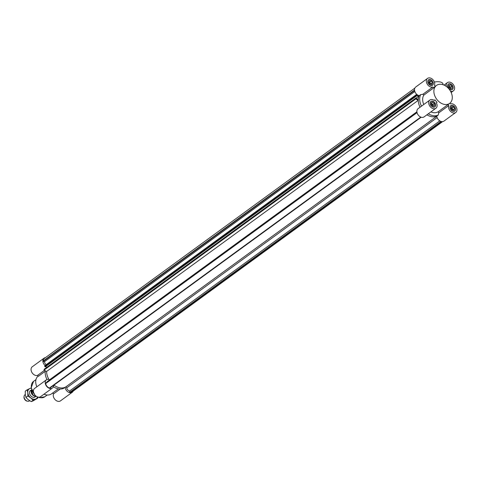 <?xml version="1.0" encoding="UTF-8"?>
<svg xmlns="http://www.w3.org/2000/svg" width="480" height="480" viewBox="0 0 480 480"><rect width="100%" height="100%" fill="white"/><g stroke="black" fill="none" stroke-linecap="round" stroke-linejoin="round"><path stroke-width="0.72" d="M49.308 380.064A0.828 0.594 53.9 0 0 49.272 380.01A13.998 10.05 -126.1 0 1 46.59 371.484L44.028 370.11L44.208 369.198L415.884 98.034L415.71 98.952L418.266 100.32A13.998 10.05 53.9 0 0 420.042 107.226A13.998 10.05 53.9 0 1 419.208 95.67A13.998 10.05 53.9 0 0 419.13 95.838L416.574 94.464L416.394 95.382L418.686 96.216L418.038 99.582L415.884 98.034M46.956 382.098A3.18 2.286 -126.1 0 1 47.532 381.36L416.91 111.876M418.266 100.32L46.59 371.484A13.998 10.05 -126.1 0 0 48.888 379.368A5.088 3.654 -126.1 0 0 46.41 379.818L34.602 388.428A5.088 3.654 53.9 0 0 34.65 394.692A5.088 3.654 53.9 0 0 40.602 396.654L52.41 388.038A5.088 3.654 -126.1 0 1 46.458 386.082A5.088 3.654 -126.1 0 1 46.41 379.818M415.71 98.952L44.028 370.11M418.686 96.216L416.07 98.13M46.83 367.284L45.546 366.594M416.916 95.658L45.234 366.822L44.718 366.546L44.892 365.628L416.574 94.464M416.394 95.382L44.718 366.546M421.182 117.216L49.866 388.116L49.416 388.02A4.71 3.384 -126.1 0 1 45.624 383.598L45.57 383.112L416.946 112.164M420.792 117.078L49.416 388.02M417.042 112.626L45.624 383.598M414.846 91.5L44.448 361.728L43.218 361.47L43.164 360.978A4.71 3.384 -126.1 0 1 44.286 358.482L414.84 88.134M46.248 364.638A3.18 2.286 -126.1 0 1 44.448 361.728M414.594 90.522L43.218 361.47M414.54 90.036L43.164 360.978M73.164 391.14A5.088 3.654 -126.1 0 1 72.27 392.268A5.088 3.654 -126.1 0 1 67.92 391.884A5.088 3.654 -126.1 0 1 65.088 387.294A13.998 10.05 -126.1 0 1 53.958 385.128A13.998 10.05 53.9 0 0 65.58 387.054A0.828 0.594 -126.1 0 1 66.69 387.834A3.18 2.286 53.9 0 0 69.576 391.002L69.72 392.34L70.17 392.436A4.71 3.384 53.9 0 0 72.042 391.956L442.602 121.614M428.334 113.778A13.998 10.05 53.9 0 0 438.198 115.086L436.77 116.13A13.998 10.05 53.9 0 1 426.906 114.822A13.998 10.05 53.9 0 0 436.77 116.13A5.088 3.654 53.9 0 0 439.596 120.726A5.088 3.654 53.9 0 0 443.946 121.104L455.754 112.494A5.088 3.654 -126.1 0 1 450.504 111.36A5.088 3.654 -126.1 0 1 448.794 105.534L438.756 112.854L438.204 111.732L447.99 104.592A11.136 7.998 53.9 0 0 448.212 104.442L449.64 103.398A11.136 7.998 53.9 0 0 449.538 89.688A11.136 7.998 53.9 0 0 436.512 85.404A11.136 7.998 53.9 0 0 434.808 95.868A11.136 7.998 53.9 0 0 444.162 104.37A11.136 7.998 53.9 0 0 449.64 103.398M439.83 120.876L69.576 391.002M441.042 121.44L69.72 392.34M441.468 121.554L70.17 392.436M45.06 365.502A5.088 3.654 -126.1 0 1 44.058 358.17A5.088 3.654 -126.1 0 1 45.408 357.66M53.622 385.374A5.088 3.654 -126.1 0 1 52.41 388.038M60.21 389.028L53.508 393.918L52.704 392.982L58.362 388.848M52.704 392.982L51.492 393.87A11.136 7.998 -126.1 0 1 46.008 394.842A11.136 7.998 -126.1 0 1 43.992 394.182M36.846 386.79A11.136 7.998 -126.1 0 1 38.16 376.038M45.198 371.334L38.388 376.302L37.578 375.366L44.46 370.344M46.968 379.506A13.998 10.05 -126.1 0 1 45.258 370.77M53.37 386.76A13.998 10.05 -126.1 0 0 63.66 388.338L65.088 387.294M53.508 393.918A5.088 3.654 53.9 0 0 55.212 399.744A5.088 3.654 53.9 0 0 60.462 400.878L72.27 392.268M44.058 358.17L32.256 366.786A5.088 3.654 53.9 0 0 32.004 372.612A5.088 3.654 53.9 0 0 37.578 375.366M450.612 88.71L448.938 87.39L448.728 85.416L450.186 84.762L451.86 86.082L452.076 88.056L450.612 88.71L450.432 87.126L448.77 85.818M451.86 86.082L450.432 87.126M450.186 84.762L448.764 85.8M450.27 88.434A1.59 1.14 53.9 0 0 448.83 86.358M453.84 110.28L452.034 109.896L450.942 107.994L451.662 106.476L453.474 106.866L454.56 108.762L453.84 110.28M452.994 110.1L452.04 107.91L451.08 107.7M454.56 108.762L453.132 109.806M453.474 106.866L452.04 107.91M452.628 110.022A1.59 1.14 53.9 0 0 451.164 108A1.59 1.14 53.9 0 0 450.954 107.976M431.436 104.808L431.22 102.834L432.678 102.18L434.352 103.5L434.568 105.474L433.11 106.128L431.436 104.808M433.092 106.116L432.924 104.544L431.262 103.236L432.678 102.18M434.352 103.5L432.924 104.544M432.762 105.852A1.59 1.14 53.9 0 0 431.322 103.776M431.262 80.994L432.354 82.896L431.634 84.414L429.822 84.024L428.73 82.122L429.45 80.61L431.262 80.994L429.834 82.038L428.868 81.834M430.782 84.228L429.834 82.038M432.354 82.896L430.92 83.94M430.416 84.15A1.59 1.14 53.9 0 0 428.958 82.128A1.59 1.14 53.9 0 0 428.742 82.104M434.406 82.062A6.684 2.91 -6.2 0 1 442.986 83.964L443.07 84.726M429.894 100.038L418.086 108.654A5.088 3.654 53.9 0 0 418.134 114.918A5.088 3.654 53.9 0 0 424.086 116.88L435.894 108.264A5.088 3.654 -126.1 0 1 429.942 106.308A5.088 3.654 -126.1 0 1 429.894 100.038A5.088 3.654 -126.1 0 1 434.334 100.488L434.97 99.852A11.136 7.998 53.9 0 0 437.04 102.264L436.404 102.894A5.088 3.654 -126.1 0 1 435.894 108.264M435.306 86.298A11.136 7.998 53.9 0 0 435.084 86.448A11.136 7.998 53.9 0 0 433.674 87.918L423.888 95.058L422.826 94.302L432.87 86.976A5.088 3.654 -126.1 0 1 427.296 84.228A5.088 3.654 -126.1 0 1 427.542 78.396L415.74 87.012A5.088 3.654 53.9 0 0 414.948 91.776A5.088 3.654 53.9 0 0 419.208 95.67L420.636 94.626A13.998 10.05 53.9 0 0 421.476 106.182M423.888 95.058A11.136 7.998 53.9 0 0 423.78 104.502M434.22 100.404L434.97 99.852M430.926 111.888A11.136 7.998 53.9 0 0 432.942 112.554A11.136 7.998 53.9 0 0 438.204 111.732M435.3 86.292L434.496 85.356A5.088 3.654 -126.1 0 0 432.792 79.53A5.088 3.654 -126.1 0 0 427.542 78.396M455.754 112.494A5.088 3.654 -126.1 0 0 456 106.662A5.088 3.654 -126.1 0 0 450.426 103.908L449.85 103.236M422.826 94.302L420.636 94.626M435.504 104.712A3.18 2.286 53.9 0 0 433.746 101.826A3.18 2.286 53.9 0 0 431.016 101.58A3.18 2.286 53.9 0 0 431.046 105.498A3.18 2.286 53.9 0 0 434.766 106.722A3.18 2.286 53.9 0 0 435.504 104.712M435.636 104.736A3.342 2.4 -126.1 0 1 434.862 106.854A3.342 2.4 -126.1 0 1 430.956 105.564A3.342 2.4 -126.1 0 1 430.926 101.454A3.342 2.4 -126.1 0 1 433.788 101.712A3.342 2.4 -126.1 0 1 435.636 104.736M430.854 85.356A3.18 2.286 53.9 0 0 432.42 85.08A3.18 2.286 53.9 0 0 432.39 81.162A3.18 2.286 53.9 0 0 428.67 79.938A3.18 2.286 53.9 0 0 428.178 82.926A3.18 2.286 53.9 0 0 430.854 85.356M430.866 85.5A3.342 2.4 -126.1 0 1 428.064 82.95A3.342 2.4 -126.1 0 1 428.574 79.812A3.342 2.4 -126.1 0 1 432.48 81.096A3.342 2.4 -126.1 0 1 432.51 85.206A3.342 2.4 -126.1 0 1 430.866 85.5M447.786 86.178A3.18 2.286 53.9 0 0 449.55 89.064A3.18 2.286 53.9 0 0 452.274 89.304A3.18 2.286 53.9 0 0 452.244 85.392A3.18 2.286 53.9 0 0 448.524 84.168A3.18 2.286 53.9 0 0 447.786 86.178M447.654 86.154A3.342 2.4 -126.1 0 1 448.434 84.036A3.342 2.4 -126.1 0 1 452.34 85.32A3.342 2.4 -126.1 0 1 452.37 89.436A3.342 2.4 -126.1 0 1 449.508 89.178A3.342 2.4 -126.1 0 1 447.654 86.154M432.87 86.976L433.674 87.918M446.316 86.442A5.088 3.654 -126.1 0 1 447.402 82.626A5.088 3.654 -126.1 0 1 453.354 84.582A5.088 3.654 -126.1 0 1 453.402 90.846A5.088 3.654 -126.1 0 1 450.504 91.188M438.198 115.086L438.756 112.854M452.442 105.534A3.18 2.286 53.9 0 0 450.876 105.81A3.18 2.286 53.9 0 0 450.906 109.728A3.18 2.286 53.9 0 0 454.626 110.952A3.18 2.286 53.9 0 0 455.112 107.958A3.18 2.286 53.9 0 0 452.442 105.534M452.424 105.39A3.342 2.4 -126.1 0 1 455.232 107.94A3.342 2.4 -126.1 0 1 454.722 111.078A3.342 2.4 -126.1 0 1 450.816 109.794A3.342 2.4 -126.1 0 1 450.78 105.678A3.342 2.4 -126.1 0 1 452.424 105.39M447.99 104.592L448.794 105.534M24.09 396.282L24.006 396.888A3.264 2.346 53.9 0 0 24 397.614A3.264 2.346 53.9 0 0 27.102 401.13L27.708 401.232A3.816 2.742 -126.1 0 1 24.084 397.128A3.816 2.742 -126.1 0 1 24.09 396.282A3.816 2.742 -126.1 0 1 24.972 394.71L25.29 394.476M29.688 400.716L29.472 400.878A3.816 2.742 -126.1 0 1 27.708 401.232M35.1 396.144A3.816 2.742 -126.1 0 1 31.116 391.998A3.816 2.742 -126.1 0 1 31.626 389.934M31.794 390.462A3.438 2.466 53.9 0 0 31.554 391.974A3.438 2.466 53.9 0 0 33.054 394.776M33.096 392.904L32.13 393.606L31.782 390.36M32.13 393.606A4.932 3.54 53.9 0 0 36.48 396.42M31.158 390.192A3.978 2.856 53.9 0 0 30.456 395.43A3.978 2.856 53.9 0 0 35.658 396.36M31.212 388.236A6.042 4.338 53.9 0 0 29.772 388.536A6.042 4.338 53.9 0 0 27.798 392.694A6.042 4.338 53.9 0 0 30.792 397.908A6.042 4.338 53.9 0 0 35.754 398.964A6.042 4.338 53.9 0 0 37.53 396.936M27.156 389.79L25.26 391.176L25.296 394.518L25.938 397.422L28.284 399.732L31.242 401.604L33.252 400.788L37.764 398.154L33.138 400.218L30.792 397.908L27.834 396.036L27.798 392.694L27.156 389.79L31.17 387.948M37.812 397.044L37.764 398.154M33.138 400.218L31.242 401.604M27.834 396.036L25.938 397.422M416.898 111.804L49.272 380.01M436.782 116.238L65.58 387.054M437.13 117.576L66.69 387.834M47.226 395.016L44.826 396.762A9.546 6.852 -126.1 0 1 40.134 397.596A9.546 6.852 -126.1 0 1 38.772 397.182M33.912 393.414A9.546 6.852 -126.1 0 1 33.576 381.342L35.976 379.59M44.826 396.762L39.744 397.698L37.704 396.996M34.974 395.106L31.152 387.816L33.576 381.342M435.084 86.448L436.512 85.404M431.016 101.58L430.428 102.012M434.766 106.722L434.178 107.154M428.67 79.938L428.076 80.37M432.42 85.08L431.826 85.512M448.524 84.168L447.936 84.6M452.274 89.304L451.686 89.736M451.158 92.484L453.402 90.846M444.012 85.098L447.402 82.626M450.876 105.81L450.288 106.242M454.626 110.952L454.038 111.378M34.368 397.302L35.706 396.33M29.868 391.134L31.608 389.868"/></g></svg>
